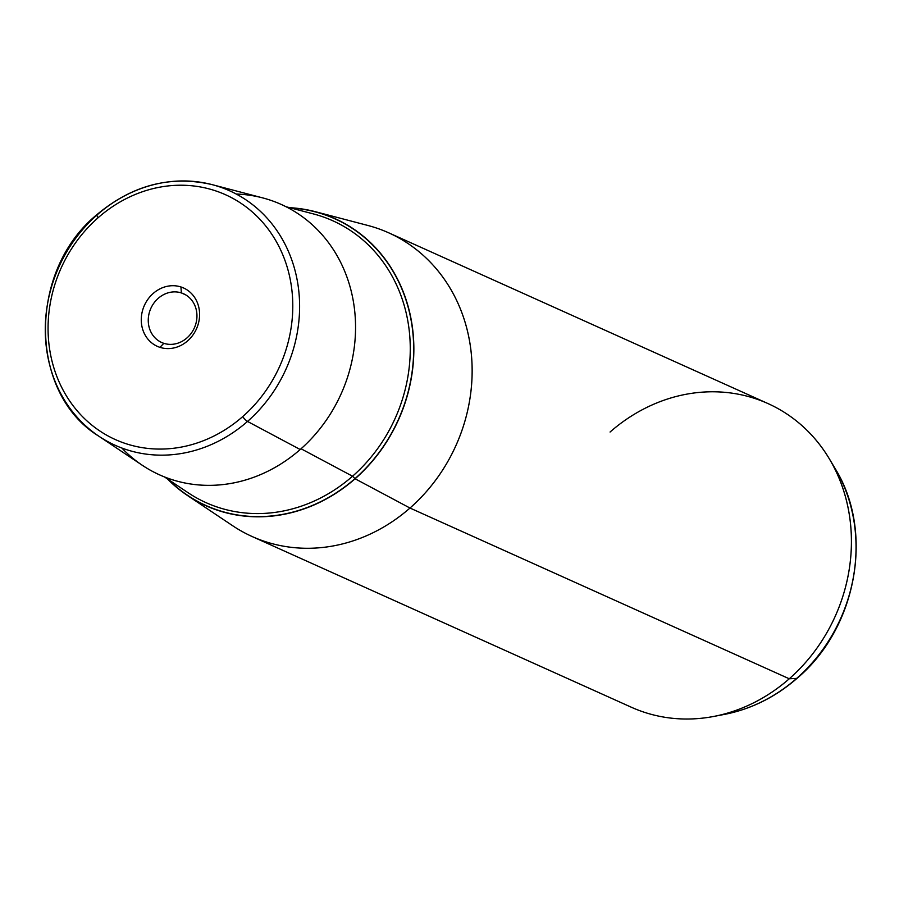 <?xml version="1.0" encoding="UTF-8"?>
<svg xmlns="http://www.w3.org/2000/svg" width="899" height="899" viewBox="0 0 899 899"><rect width="100%" height="100%" fill="white"/><g stroke="black" fill="none" stroke-linecap="round" stroke-linejoin="round"><path stroke-width="1.35" d="M181.373 292.928L185.655 294.861L181.373 292.928A26.712 23.835 114.2 0 1 183.565 293.771A26.712 23.835 114.2 0 1 194.858 326.697A26.712 23.835 114.2 0 1 163.832 343.328A26.712 23.835 114.2 0 1 161.64 342.485A26.712 23.835 114.2 0 1 150.347 309.559A26.712 23.835 114.2 0 1 181.373 292.928L180.935 286.961A31.993 28.554 114.2 0 1 197.634 325.944A31.993 28.554 114.2 0 1 159.921 347.34L163.832 343.328A26.712 23.835 -65.8 0 0 195.319 325.472A26.712 23.835 -65.8 0 0 181.373 292.928A26.712 23.835 -65.8 0 0 149.886 310.784A26.712 23.835 -65.8 0 0 163.832 343.328L159.921 347.34A31.993 28.554 114.2 0 1 143.222 308.357A31.993 28.554 114.2 0 1 180.935 286.961L181.373 292.928M315.268 211.67L367.848 225.458A166.495 148.616 114.2 0 1 470.289 345.486A166.495 148.616 114.2 0 1 409.978 508.036L355.094 478.774L409.978 508.036A166.495 148.616 114.2 0 1 232.661 525.735L187.486 495.506A157.381 140.48 -65.8 0 0 355.094 478.774A157.381 140.48 -65.8 0 0 412.102 325.123A157.381 140.48 -65.8 0 0 315.268 211.67A157.381 140.48 -65.8 0 0 289.602 207.68A157.381 140.48 114.2 0 1 409.45 311.503A157.381 140.48 114.2 0 1 355.094 478.774A157.381 140.48 114.2 0 1 167.484 478.953A157.381 140.48 -65.8 0 0 187.486 495.506M409.978 508.036L789.266 678.779A166.495 148.616 114.2 0 1 631.312 707.221L252.023 536.478A166.495 148.616 -65.8 0 0 409.978 508.036A166.495 148.616 -65.8 0 0 388.728 232.83L768.016 403.584A166.495 148.616 114.2 0 1 789.266 678.779L409.978 508.036M98.182 217.67A134.243 119.825 114.2 0 1 269.194 230.504A134.243 119.825 114.2 0 1 242.674 416.63A134.243 119.825 114.2 0 1 71.662 403.797A134.243 119.825 114.2 0 1 98.182 217.67A5.282 1.079 -131.3 0 1 96.867 214.681A5.282 1.079 48.7 0 0 98.182 217.67A134.243 119.825 -65.8 0 0 71.662 403.797A134.243 119.825 -65.8 0 0 242.674 416.63A134.243 119.825 -65.8 0 0 269.194 230.504A134.243 119.825 -65.8 0 0 98.182 217.67M180.935 286.961A31.993 28.554 -65.8 0 0 143.222 308.357A31.993 28.554 -65.8 0 0 159.921 347.34A31.993 28.554 -65.8 0 0 197.634 325.944A31.993 28.554 -65.8 0 0 180.935 286.961M97.362 214.67A139.514 124.523 -65.8 0 0 98.946 436.273A139.514 124.523 -65.8 0 0 247.517 421.44L300.199 449.522A148.268 132.333 114.2 0 1 142.312 465.277L98.946 436.273C28.453 393.189 27.667 271.138 96.867 214.681C132.243 185.048 170.686 175.047 212.22 184.655A139.514 124.523 -65.8 0 0 97.362 214.67A5.282 1.079 48.7 0 0 96.867 214.681M212.22 184.655L262.688 197.892A148.268 132.333 114.2 0 1 353.903 304.772A148.268 132.333 114.2 0 1 300.199 449.522L247.517 421.44A139.514 124.523 -65.8 0 0 298.052 285.23A139.514 124.523 -65.8 0 0 212.22 184.655A139.514 124.523 114.2 0 1 298.052 285.23A139.514 124.523 114.2 0 1 247.517 421.44A5.282 1.079 -131.3 0 1 242.674 416.63A5.282 1.079 48.7 0 0 247.517 421.44A139.514 124.523 114.2 0 1 98.946 436.273M796.66 678.408A159.078 141.986 114.2 0 1 724.369 714.413A159.078 141.986 -65.8 0 0 796.66 678.408L789.266 678.779L796.66 678.408A159.078 141.986 -65.8 0 0 835.081 468.48A159.078 141.986 114.2 0 1 796.66 678.408A15.856 3.248 48.7 0 0 797.188 678.217A15.856 3.248 -131.3 0 1 796.66 678.408M829.485 459.063L835.081 468.48C874.513 531.714 856.781 627.985 797.188 678.217C775.545 697.051 751.272 709.12 724.369 714.413L713.604 716.469A166.495 148.616 -65.8 0 0 789.266 678.779A166.495 148.616 -65.8 0 0 829.485 459.063A166.495 148.616 -65.8 0 0 610.061 432.026M354.981 478.628A157.179 140.3 -65.8 0 0 409.393 312.065A157.179 140.3 -65.8 0 0 290.568 207.927A157.179 140.3 114.2 0 1 409.393 312.065A157.179 140.3 114.2 0 1 354.981 478.628A157.179 140.3 114.2 0 1 168.304 479.493A157.179 140.3 -65.8 0 0 354.981 478.628L352.554 476.223L354.981 478.628M187.97 492.652A154.549 137.952 -65.8 0 0 352.554 476.223A154.549 137.952 -65.8 0 0 408.539 325.337A154.549 137.952 -65.8 0 0 313.448 213.928A154.549 137.952 114.2 0 1 408.539 325.337A154.549 137.952 114.2 0 1 352.554 476.223L301.053 448.77L352.554 476.223A154.549 137.952 114.2 0 1 187.97 492.652L164.461 476.931M121.859 448.028A148.268 132.333 -65.8 0 0 300.199 449.522A148.268 132.333 -65.8 0 0 351.116 290.759A148.268 132.333 -65.8 0 0 236.212 194.027M286.096 206.759L313.448 213.928"/></g></svg>
